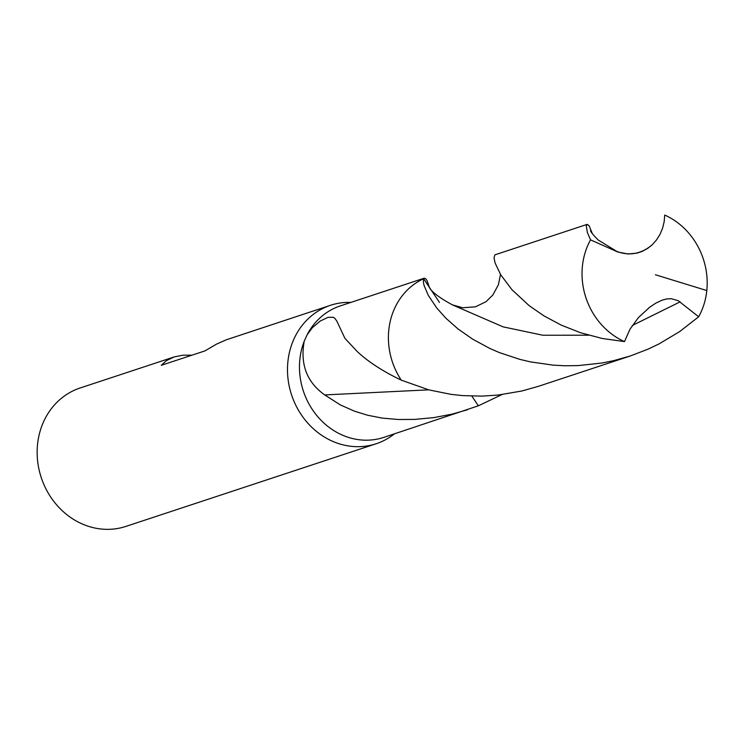 <?xml version="1.0" encoding="UTF-8"?>
<svg xmlns="http://www.w3.org/2000/svg" width="744" height="744" viewBox="0 0 744 744"><rect width="100%" height="100%" fill="white"/><g stroke="black" fill="none" stroke-linecap="round" stroke-linejoin="round"><path stroke-width="1.12" d="M429.4 287.342L427.028 280.516L425.587 278.674L424.21 278.191L340.334 305.896A69.248 61.808 71.7 0 0 307.132 334.781L304.203 341.254A69.248 61.808 71.7 0 0 316.981 415.757A69.248 61.808 71.7 0 0 383.764 437.398L478.346 405.815L471.854 396.096L478.346 405.815L501.856 394.627M350.936 302.389A72.893 65.063 71.7 0 0 330.494 305.3A72.893 65.063 71.7 0 0 291.583 394.925A72.893 65.063 71.7 0 0 376.222 443.731A72.893 65.063 71.7 0 0 394.367 433.901M192.017 355.167L182.847 355.214L174.208 356.915L80.166 387.977A72.893 65.063 71.7 0 0 41.246 477.601A72.893 65.063 71.7 0 0 125.885 526.408L376.222 443.731M173.891 357.027L166.349 360.701L161.271 365.313L204.963 350.889L216.448 344.156L226.297 339.794L330.503 305.3M428.656 389.837L324.728 394.925L340.296 404.885L354.46 411.172L367.759 415.273L382.295 418.109L398.384 419.504L414.659 419.402L433.836 417.607L452.027 414.148L467.641 409.702M307.132 334.781L312.359 327.676L320.264 321.017L328.03 317.344L333.182 317.269L334.856 318.33L336.781 321.008L344.909 338.315L357.38 351.698C368.54 362.021 383.169 371.507 401.276 380.138L428.749 389.856L450.827 394.32L462.312 395.585L481.889 396.124L498.061 395.064L521.907 390.991L538.331 386.35L630.456 355.93L648.275 349.066L659.156 343.849L679.681 331.582L698.672 316.786A69.248 61.808 71.7 0 0 706.8 290.551A69.248 61.808 71.7 0 0 664.727 215.053L664.178 221.638L662.551 228.334L659.947 234.472L656.431 240.042L652.2 244.767L647.764 248.338L642.053 251.463L637.096 253.109L627.945 253.992L617.706 251.965L590.55 239.866L587.379 232.565L586.263 225.711L587.304 224.381L589.183 225.906L592.391 233.737M324.728 394.925C306.891 382.267 300.046 364.374 304.203 341.254M424.21 278.191L423.634 278.73L439.481 302.455M630.456 355.93L613.828 360.617L601.97 363.026L578.097 365.602L564.91 365.769L553.257 365.155L530.658 361.928L519.833 359.371L499.438 352.61L489.98 348.518L472.738 339.218L457.978 328.913L445.87 318.19L436.7 307.932L428.265 295.312L424.071 285.464L423.345 281.948L423.634 278.73A69.248 61.808 71.7 0 0 401.276 380.138A69.248 61.808 71.7 0 1 423.634 278.73L427.921 284.952M587.025 224.418L494.899 254.848L494.007 257.805L495.104 263.004L500.628 274.648L511.937 289.686L529.17 305.654L543.966 315.893L561.218 325.109L580.636 332.773L602.287 338.483L624.495 341.598A69.248 61.808 71.7 0 1 590.55 239.866M698.672 316.786L678.249 300.706L671.274 298.707L666.773 298.921L662.104 300.158L655.808 303.152L649.651 307.235L638.408 317.595L630.001 329.183L624.495 341.598M706.8 290.551L655.399 274.759M617.706 251.965L598.269 240.042C593.917 235.755 591.322 232.658 590.466 230.733M680.174 301.832L632.307 325.481M588.699 335.219L542.85 335.237L503.102 326.858L452.371 304.854L462.666 307.756L475.444 306.826L486.037 301.683L492.835 295.015L498.387 284.766L500.526 274.48M428.972 286.728C431.055 291.462 438.858 297.498 452.371 304.854M615.176 250.784C628.113 256.224 640.203 254.448 651.446 245.464"/></g></svg>
